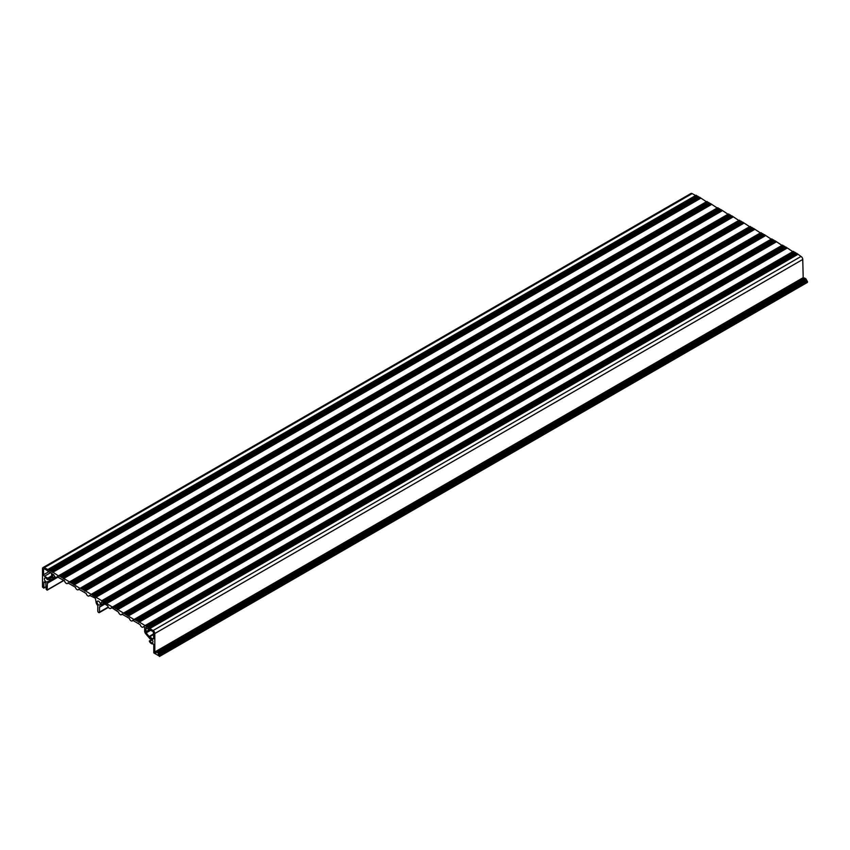 <?xml version="1.0" encoding="UTF-8"?>
<svg xmlns="http://www.w3.org/2000/svg" width="850" height="850" viewBox="0 0 850 850"><rect width="100%" height="100%" fill="white"/><g stroke="black" fill="none" stroke-linecap="round" stroke-linejoin="round"><path stroke-width="1.27" d="M111.743 607.676L118.586 612.17A2.444 1.413 -120 0 0 121.476 614.699A2.444 1.413 -120 0 0 121.911 614.093L129.391 618.407A2.444 1.413 -120 0 0 132.271 620.936A2.444 1.413 -120 0 0 132.717 620.33L140.186 624.644A2.444 1.413 -120 0 0 143.076 627.173A2.444 1.413 -120 0 0 143.512 626.556L144.659 627.173L144.659 631.146A2.752 1.583 -120 0 0 145.626 633.643L150.089 638.945A2.231 1.286 60 0 1 150.238 638.839A2.231 1.286 60 0 1 152.469 640.124A2.231 1.286 60 0 1 152.469 642.696A2.231 1.286 60 0 1 150.089 641.134L149.366 641.261A3.453 1.997 -120 0 0 153.064 643.769L153.797 644.544L153.797 652.896L159.566 656.232L157.834 652.736L156.442 652.088L155.89 653.108L154.806 651.992L154.806 633.537A2.444 1.413 -120 0 0 153.085 630.541L136.298 620.171L133.981 619.512L115.005 607.878L112.381 607.049L80.665 588.051L79.985 588.338L59.373 575.758L58.384 575.875L51.542 571.242L44.232 567.694A2.444 1.413 -120 0 0 43.01 567.577A2.444 1.413 -120 0 0 42.5 568.692L42.5 587.148L43.796 587.892L43.924 581.878L45.741 582.781L46.176 589.273L47.122 590.176L47.419 583.015A3.453 1.997 -120 0 0 47.685 582.909A3.453 1.997 -120 0 0 47.94 582.707L47.218 581.74A2.231 1.286 60 0 1 47.069 581.846A2.231 1.286 60 0 1 44.838 580.561A2.231 1.286 60 0 1 44.838 577.989A2.231 1.286 60 0 1 47.218 579.551L51.68 579.403A2.752 1.583 -120 0 0 52.084 579.286A2.752 1.583 -120 0 0 52.647 578.021L52.647 574.058L53.794 574.759A2.444 1.413 -120 0 0 56.684 577.299A2.444 1.413 -120 0 0 57.12 576.683L64.6 580.996A2.444 1.413 -120 0 0 67.479 583.525A2.444 1.413 -120 0 0 67.915 582.919L75.395 587.233A2.444 1.413 -120 0 0 78.274 589.762A2.444 1.413 -120 0 0 78.721 589.156L86.19 593.47A2.444 1.413 -120 0 0 89.08 595.999A2.444 1.413 -120 0 0 89.516 595.383L95.349 598.209L95.997 601.577A3.761 2.167 -120 0 0 97.346 605.03A1.222 0.701 60 0 1 97.793 606.156L97.793 611.086A1.222 0.701 -120 0 0 99.514 612.085L99.514 607.155A1.222 0.701 60 0 1 99.96 606.539A3.761 2.167 -120 0 0 100.534 606.358A3.761 2.167 -120 0 0 101.309 604.648L101.309 602.395L101.957 602.023L107.791 605.933A2.444 1.413 -120 0 0 110.681 608.472A2.444 1.413 -120 0 0 111.116 607.856L111.743 607.676M145.743 627.799L153.298 631.667L153.733 638.318A1.222 0.701 60 0 1 152.862 638.817L149.515 636.894A1.222 0.701 60 0 1 149.09 636.501L146.168 632.878A1.222 0.701 60 0 1 145.743 631.763L146.168 627.544M98.653 601.29A2.231 1.286 60 0 1 100.109 603.256A2.231 1.286 60 0 1 99.769 605.041A2.231 1.286 60 0 1 97.537 603.755A2.231 1.286 60 0 1 97.537 601.173A2.231 1.286 60 0 1 98.653 601.29M51.574 573.431L51.574 577.394A1.222 0.701 60 0 1 51.138 578.011L48.227 578.276A1.222 0.701 60 0 1 47.791 578.159L44.444 576.226A1.222 0.701 60 0 1 43.584 574.727L43.584 569.319A1.222 0.701 60 0 1 44.444 568.82L51.574 573.431M763.969 234.749L762.631 233.623L114.697 607.707M771.269 239.211L764.278 234.568L116.333 608.653L764.278 234.568M773.128 240.029L771.8 238.914L123.856 612.999L771.8 238.914M774.764 240.975L773.436 239.859L125.492 613.944L773.436 239.859M782.074 245.448L775.072 240.805L127.128 614.89L775.072 240.805M783.923 246.266L782.595 245.14L134.651 619.225L782.595 245.14M785.57 247.212L784.231 246.086L136.298 620.171L784.231 246.086M792.869 251.685L785.867 247.031L137.934 621.116L785.867 247.031M794.729 252.503L793.39 251.377L145.456 625.462L793.39 251.377M796.365 253.449L795.037 252.322L147.093 626.407L795.037 252.322M803.218 278.672L802.751 259.452A2.444 1.413 -120 0 0 801.019 256.456L796.673 253.268L148.729 627.353L796.673 253.268M807.064 282.391L807.5 281.647L805.768 278.651L804.259 278.279M697.531 196.393L696.203 195.266L48.259 569.351M699.178 197.338L697.839 196.212L49.906 570.297M706.477 201.801L699.476 197.157L51.542 571.242M708.337 202.629L706.998 201.503L59.064 575.588M709.973 203.575L708.645 202.449L60.701 576.534M717.283 208.038L710.281 203.394L62.337 577.479M719.132 208.856L717.804 207.74L69.859 581.825M720.768 209.801L719.44 208.686L71.496 582.771M728.078 214.274L721.076 209.631L73.142 583.716M729.927 215.093L728.599 213.966L80.665 588.051M731.574 216.038L730.235 214.912L82.301 588.997M738.873 220.511L731.871 215.857L83.938 589.942M740.732 221.329L739.394 220.203L91.46 594.288M742.369 222.275L741.041 221.149L93.096 595.234M749.679 226.738L742.677 222.094L94.733 596.179M751.528 227.566L750.199 226.44L102.255 600.525M753.164 228.512L751.836 227.386L103.902 601.471M760.474 232.974L753.472 228.331L105.538 602.416M762.333 233.792L760.994 232.677L113.061 606.762M695.683 195.564L692.166 193.609A2.444 1.413 -120 0 0 690.944 193.492L43.01 567.577M47.791 578.159L51.574 575.971M44.444 576.226L50.862 572.518M48.227 578.276L51.574 576.343M152.862 638.817L153.733 638.318M115.005 607.878L762.939 233.792M115.302 608.409L763.247 234.324M115.462 608.568L763.396 234.483M115.876 608.812L763.81 234.727M116.641 608.823L764.575 234.738M117.162 609.726L765.096 235.641M117.311 609.896L765.255 235.811M123.186 613.275L771.12 239.201M124.164 613.169L772.097 239.084M124.472 613.7L772.406 239.615M124.621 613.859L772.554 239.774M125.035 614.104L772.979 240.019M125.8 614.114L773.744 240.029M126.108 614.646L774.042 240.561M126.257 614.805L774.201 240.72M126.671 615.049L774.616 240.964M127.436 615.06L775.381 240.975M127.957 615.963L775.901 241.878M128.116 616.122L776.05 242.038M133.981 619.512L781.915 245.427M134.959 619.406L782.903 245.321M135.267 619.937L783.201 245.852M135.416 620.096L783.36 246.011M135.841 620.341L783.774 246.256M136.595 620.351L784.539 246.266M136.903 620.883L784.847 246.798M137.062 621.042L784.996 246.957M137.477 621.286L785.411 247.201M138.242 621.297L786.176 247.212M138.762 622.2L786.696 248.115M138.911 622.359L786.856 248.274M144.776 625.749L792.721 251.664M145.764 625.643L793.698 251.558M146.062 626.174L794.006 252.089M146.221 626.333L794.155 252.248M146.636 626.567L794.569 252.482M147.401 626.588L795.334 252.503M147.709 627.119L795.643 253.034M147.857 627.279L795.791 253.194M148.272 627.513L796.216 253.428M149.037 627.534L796.971 253.449M149.558 628.437L797.502 254.352M149.706 628.596L797.651 254.511M153.085 630.541L801.019 256.456M154.806 633.537L802.751 259.452M154.806 651.992L802.751 277.908M155.242 652.736L803.176 278.651M156.751 652.109L804.695 278.035M157.834 652.736L805.768 278.651M158.27 653.491L806.204 279.406M158.27 653.99L806.204 279.905M158.695 654.734L806.639 280.649M159.131 654.978L807.064 280.893M159.566 655.732L807.5 281.647M159.566 656.232L807.5 282.147M149.441 640.942L151.991 639.466L149.387 640.953M149.812 640.9L152.097 639.582M150.089 641.134L152.299 639.859M101.309 602.395L101.957 602.023M101.309 604.648L103.902 603.149M99.514 607.155L105.177 603.883M99.514 612.085L108.237 607.059M52.647 578.021L54.889 576.736M47.494 581.836L51.712 579.403M48.567 569.532L696.511 195.447M50.203 570.477L698.148 196.393M51.85 571.423L699.784 197.338M59.373 575.758L707.306 201.673M61.009 576.704L708.942 202.619M62.645 577.649L710.579 203.564M70.168 581.995L718.101 207.91M71.804 582.941L719.748 208.856M73.44 583.886L721.384 209.801M80.963 588.232L728.907 214.147M82.609 589.178L730.543 215.093M84.246 590.123L732.179 216.038M91.768 594.469L739.702 220.384M93.404 595.414L741.338 221.329M95.041 596.36L742.985 222.275M102.563 600.706L750.508 226.621M104.199 601.651L752.144 227.566M105.836 602.597L753.78 228.512M114.24 607.867L762.174 233.782M113.826 607.622L761.759 233.538M113.666 607.463L761.611 233.378M113.358 606.932L761.303 232.847M112.381 607.049L760.325 232.964M106.516 603.659L754.449 229.574M106.367 603.5L754.301 229.415M105.081 602.576L753.015 228.491M104.656 602.342L752.601 228.257M104.507 602.172L752.452 228.087M103.434 601.63L751.379 227.545M103.02 601.396L750.964 227.311M102.871 601.226L750.805 227.141M101.586 600.812L749.519 226.727M95.721 597.423L743.654 223.337M95.561 597.263L743.506 223.178M94.276 596.339L742.22 222.254M93.861 596.105L741.806 222.02M93.713 595.946L741.646 221.861M92.639 595.393L740.584 221.308M92.225 595.159L740.159 221.074M92.066 595L740.01 220.915M738.724 220.49L90.78 594.575M84.915 591.186L732.859 217.101M84.766 591.026L732.7 216.941M83.481 590.112L731.414 216.028M83.066 589.868L731 215.783M82.907 589.709L730.851 215.624M81.844 589.167L729.778 215.082M81.419 588.923L729.364 214.837M81.271 588.763L729.215 214.678M727.929 214.253L79.985 588.338M74.12 584.949L722.054 210.864M73.961 584.789L721.905 210.704M72.675 583.876L720.619 209.791M72.261 583.631L720.205 209.546M72.112 583.472L720.046 209.387M71.039 582.93L718.983 208.845M70.624 582.686L718.569 208.601M70.476 582.526L718.409 208.441M717.124 208.027L69.19 582.101M63.314 578.722L711.259 204.637M63.166 578.553L711.11 204.468M61.88 577.639L709.824 203.554M61.466 577.394L709.399 203.309M61.317 577.235L709.251 203.15M60.244 576.693L708.178 202.608M59.829 576.449L707.763 202.364M59.67 576.289L707.614 202.204M58.384 575.875L706.329 201.79M52.519 572.486L700.464 198.401M52.371 572.326L700.304 198.241M51.085 571.402L699.019 197.317M50.671 571.168L698.604 197.083M50.511 570.998L698.456 196.913M49.449 570.456L697.383 196.371M49.024 570.222L696.968 196.137M48.875 570.053L696.809 195.968M47.589 569.638L695.523 195.553M44.232 567.694L692.166 193.609M43.796 587.892L46.176 586.521M47.249 589.889L64.09 580.168M47.249 583.312L58.406 576.874M47.94 582.707L58.214 576.768M56.366 577.405L47.876 582.303M145.743 631.763L149.611 629.531M146.168 632.878L150.79 630.211M149.515 636.894L153.733 634.461M149.09 636.501L153.733 633.824M43.584 574.727L49.13 571.529M43.584 569.319L44.444 568.82M156.442 652.088L804.387 278.003M159.439 656.508L807.372 282.423M143.076 627.173L144.288 626.471M132.271 620.936L133.493 620.234M121.476 614.699L122.698 613.997M110.681 608.472L111.902 607.761M100.534 606.358L105.007 603.787M99.269 612.648L108.428 607.357M89.08 595.999L90.302 595.298M78.274 589.762L79.496 589.061M67.479 583.525L68.701 582.824M56.684 577.299L57.906 576.587M52.084 579.286L55.601 577.246M43.669 588.179L46.176 586.734M47.122 590.176L64.228 580.295M47.685 582.909L58.268 576.799"/></g></svg>
